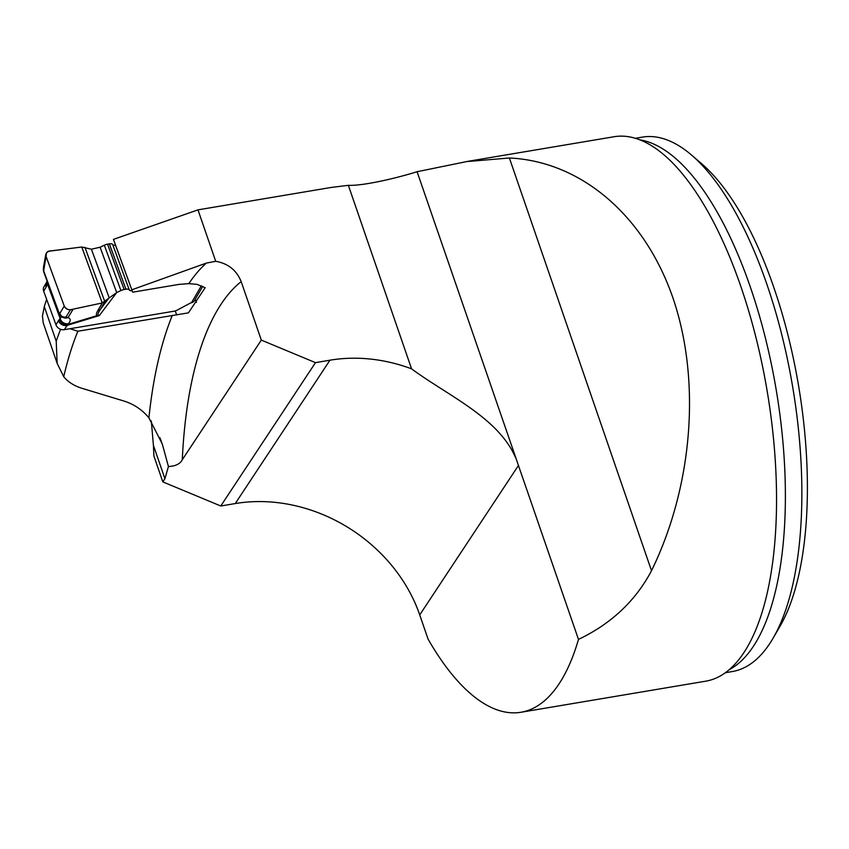 <?xml version="1.0" encoding="UTF-8"?>
<svg xmlns="http://www.w3.org/2000/svg" width="849" height="849" viewBox="0 0 849 849"><rect width="100%" height="100%" fill="white"/><g stroke="black" fill="none" stroke-linecap="round" stroke-linejoin="round"><path stroke-width="1.27" d="M60.587 329.295A370.047 145.773 -99.6 0 0 56.214 341.202L57.148 363.33L63.728 376.723C68.217 382.177 74.51 386.104 82.618 388.513L124.294 401.142C134.312 404.432 142.515 410.003 148.915 417.835L162.297 444.027L168.431 466.536L164.908 478.709L162.817 481.882L153.934 456.093A334.485 131.765 80.4 0 1 153.414 445.332L151.313 421.008M70 328.712L77.864 331.237L188.414 312.857L205.161 287.694L197 284.373L188.839 283.63L178.937 284.404L132.699 292.183L113.437 239.376L132.699 292.183M241.18 281.635A334.485 131.765 -99.6 0 0 182.291 459.723L261.312 340.099L241.18 281.635C236.616 270.247 228.126 263.466 215.699 261.301L206.371 263.084L131.871 289.785M182.291 459.723C180.179 463.894 175.563 466.165 168.431 466.536M651.512 570.719L509.389 157.988C581.077 161.321 644.402 215.476 672.907 297.84C701.178 380.373 692.89 486.042 651.512 570.719C635.572 600.869 611.227 623.76 578.477 639.414A276.052 108.746 80.4 0 1 520.946 712.269A276.052 108.746 80.4 0 1 428.087 639.138L419.735 614.899A152.427 129.059 33.5 0 0 235.247 503.563L220.772 505.993L162.817 481.882M509.389 157.988L466.579 161.607L417.082 171.721C395.857 178.375 362.778 186.027 348.355 185.315L411.553 368.827A152.427 129.059 33.5 0 0 329.953 360.199L315.478 362.64L261.312 340.099M348.355 185.315L330.845 187.502L197.987 209.862L215.699 261.301M315.478 362.64L220.772 505.993M175.234 310.925L176.709 314.979M57.148 363.33L43.225 322.907L42.45 315.998L44.297 306.574A326.016 128.432 -99.6 0 1 46.653 299.347M113.437 239.376L197.987 209.862M520.946 712.269L705.71 681.185A276.052 108.746 -99.6 0 0 747.99 645.887A276.052 108.746 -99.6 0 0 767.135 390.911A276.052 108.746 -99.6 0 0 665.584 156.237A276.052 108.746 -99.6 0 0 614.082 136.731L466.568 161.554M578.477 639.414L417.082 171.721M515.301 456.995C497.726 417.262 447.805 395.623 411.553 368.827M195.228 299.241L196.416 302.477M77.864 331.237A361.578 142.441 -99.6 0 0 63.728 376.723M725.343 672.726L732.326 671.548A270.969 106.751 -99.6 0 0 773.099 638.172A270.969 106.751 -99.6 0 0 792.626 386.624A270.969 106.751 -99.6 0 0 691.85 155.314A270.969 106.751 -99.6 0 0 642.396 137.113L635.413 138.291M773.099 638.172L779.849 626.562A259.539 102.241 -99.6 0 0 798.548 385.626A259.539 102.241 -99.6 0 0 702.027 164.069L691.85 155.314M62.9 317.473L59.6 314.151L59.823 313.451C60.969 316.252 63.038 317.462 66.031 317.08L68.09 317.568C70.828 318.757 70.934 320.795 68.398 323.692L64.269 329.677L174.066 311.201A4.234 1.666 159.9 0 0 177.123 310.15L189.423 303.581A5.083 1.995 -20.1 0 1 191.481 302.722L201.34 285.816M43.808 272.115L43.373 270.247L43.808 272.115M129.281 289.891L112.705 244.576A5.083 1.995 159.9 0 0 112.694 244.565A5.083 1.995 159.9 0 0 109.351 243.865L107.547 244.172A5.083 1.995 159.9 0 0 104.331 245.202L100.097 247.229L91.416 249.213L81.769 247.017L49.062 251.198L46.536 252.641L46.058 256.356L64.248 306.075L59.823 313.451M46.058 256.356C45.549 252.631 47.448 250.773 51.757 250.795L81.769 247.017L102.241 302.955L73.12 309.174C69.31 310.564 66.349 309.524 64.248 306.075L46.058 256.356L43.67 270.831L59.313 313.578M64.248 306.075C65.49 308.686 67.559 309.896 70.456 309.683L73.12 309.174L68.09 317.568A6.771 6.283 -67.9 0 1 63.42 317.643L66.031 317.08L70.456 309.683M43.373 270.247L43.448 267.35L43.692 269.377M73.12 309.174L102.241 302.955L116.695 292.565L120.919 290.549A5.083 1.995 -20.1 0 1 124.145 289.509L125.939 289.212A5.083 1.995 -20.1 0 1 129.292 289.902A5.083 1.995 -20.1 0 1 129.292 289.912L129.313 289.976A4.234 1.666 159.9 0 0 129.313 289.987A4.234 1.666 159.9 0 0 132.104 290.57L115.517 245.223A4.234 1.666 -20.1 0 1 112.737 244.682M202.709 286.421L194.347 300.758A5.083 4.224 -149.7 0 1 193.01 302.074L191.481 302.722M84.942 247.335L104.82 301.671L100.458 309.238C98.272 312.602 97.55 314.512 98.314 314.979L99.269 315.616L97.455 315.488C95.99 315.223 96.086 313.631 97.762 310.713L102.241 302.955L81.769 247.017M91.416 249.213L109.16 297.712L100.458 309.238A6.771 6.283 -150 0 1 97.762 310.713M43.681 291.218A6.771 5.625 -149.7 0 1 43.586 287.588L43.808 287.068A6.771 5.625 -149.7 0 1 43.968 286.771L46.398 282.6A6.771 5.625 30.3 0 0 46.111 287.047L43.681 291.218L55.992 324.859L58.422 320.689A6.771 5.625 30.3 0 0 66.7 325.507L99.269 315.616L116.695 292.565L100.097 247.229M64.269 329.677A6.771 5.625 -149.7 0 1 58.974 328.489L58.411 328.096A6.771 5.625 -149.7 0 1 55.992 324.859M58.422 320.689L61.457 316.847M47.777 282.961L47.48 283.937A6.771 5.2 -158.6 0 1 47.109 281.125M98.314 314.979A6.771 5.922 99.5 0 1 97.455 315.488L67.623 324.551A6.771 5.943 42.1 0 1 59.356 319.394M68.398 323.692A6.771 5.943 42.1 0 1 60.141 318.524L47.48 283.937L46.907 285.37A6.771 5.2 -158.6 0 1 46.759 281.836M61.924 317.08L62.911 317.484M58.358 328.054L59.037 328.531M43.84 287.004L43.575 287.652M148.915 417.835A361.578 142.441 80.4 0 1 172.336 315.34M188.839 283.63A361.578 142.441 80.4 0 1 206.371 263.084M329.953 360.199L235.247 503.563M153.414 445.332L164.908 478.709M56.214 341.202L44.297 306.574M639.923 139.852A270.969 106.751 80.4 0 1 776.124 389.394A270.969 106.751 80.4 0 1 729.089 669.776M518.537 465.348L419.735 614.899M46.907 285.37L46.111 287.047M104.331 245.202L120.919 290.549M107.547 244.172L124.145 289.509M109.351 243.865L125.939 289.212M160.015 437.808L162.18 444.069M59.133 313.971L43.819 272.147M43.479 267.212L45.846 254.191M46.398 282.6L47.077 281.03M61.139 316.635L59.143 314.024M112.694 244.565L129.292 289.902"/></g></svg>
